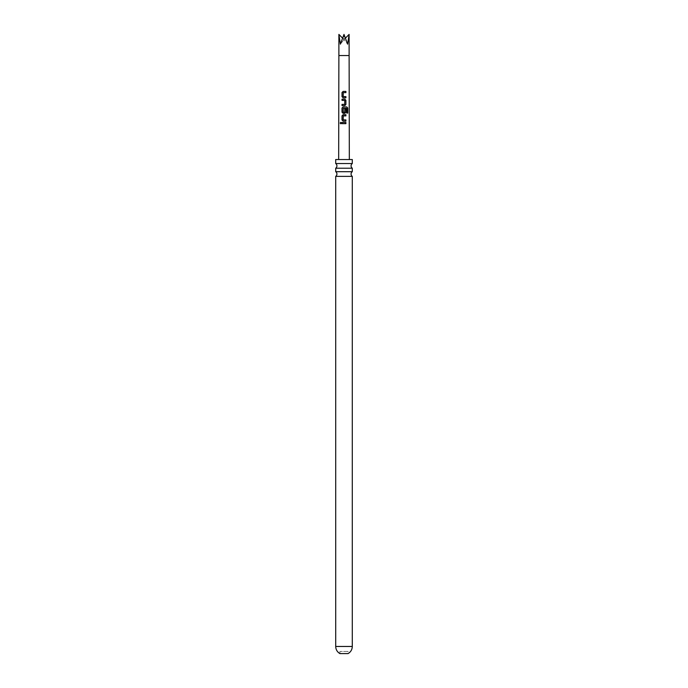 <?xml version="1.0" encoding="UTF-8"?>
<svg xmlns="http://www.w3.org/2000/svg" width="688" height="688" viewBox="0 0 688 688"><rect width="100%" height="100%" fill="white"/><g stroke="black" fill="none" stroke-linecap="round" stroke-linejoin="round"><path stroke-width="0.52" stroke-dasharray="3.44 2.58" d="M340.87 122.326L341.515 123.057L340.861 123.797M335.71 163.546L352.29 163.546M335.71 171.699L352.29 171.699M339.941 651.467L339.941 653.6L348.059 653.6L348.059 651.467L339.941 651.467L348.059 651.467M338.883 34.4L340.379 44.152L344 34.4L347.621 44.152L349.117 34.4M347.767 159.539L338.668 159.539L347.767 159.539M352.29 176.369L335.71 176.369M352.29 159.539L335.71 159.539M352.29 168.216L335.71 168.216M345.505 38.055L344 39.577L347.621 44.152L344 39.577L344 34.4L344 39.577L340.379 44.152L344 39.577L342.495 38.055M345.892 123.659L341.996 123.659M345.892 121.114L343.114 121.105M345.892 115.894L343.312 115.894L343.2 119.832M343.226 119.832L343.828 119.875M347.732 113.073L346.675 113.073L346.761 108.343M343.149 113.348L344.843 113.348M344.748 108.807L344.688 112.282L343.209 112.204L343.295 108.257L346.675 108.343M342.013 105.582L344.843 105.582M343.097 100.362L342.022 100.371M344.671 104.387L344.765 100.448M344.74 100.448L343.819 100.388M343.157 97.816L345.901 97.816M345.901 92.605L343.295 92.605L343.209 96.544L343.828 96.587M349.117 55.53L338.883 55.53M352.29 646.471L335.71 646.471"/><path stroke-width="1.03" d="M340.285 122.817L341.429 123.057L340.285 123.307L340.818 122.318M340.861 123.797L340.362 123.066L340.87 122.326M344 171.699L335.71 171.699A2.847 2.847 0 0 1 335.71 176.369L352.29 176.369A2.847 2.847 0 0 1 352.29 171.699L344 171.699M344 163.546L335.71 163.546A2.847 2.847 0 0 1 335.71 168.216L352.29 168.216A2.847 2.847 0 0 1 352.29 163.546L344 163.546M352.29 646.471C352.179 649.618 350.768 651.992 348.059 653.6L339.941 653.6C337.232 651.992 335.821 649.618 335.71 646.471L352.29 646.471L352.29 176.369M338.668 159.539L338.883 55.53L349.117 55.53L349.117 34.4L347.621 44.152L344 34.4L340.379 44.152L338.883 34.4L342.495 38.055M345.84 97.816L345.84 96.63L343.235 96.544L345.901 96.621L345.901 97.816L343.131 97.816L342.013 96.707L342.013 92.519L343.131 91.409L345.901 91.409L345.901 92.605L343.295 92.605L343.209 96.544L343.837 96.587M345.901 100.285L345.901 104.473L344.843 105.582L342.013 105.582L342.013 104.387L344.688 104.387L344.765 100.448L342.022 100.371L342.013 99.175L344.843 99.175L345.901 100.285L345.901 104.473M347.732 113.073L346.761 113.073L346.761 108.343L343.295 108.257L343.209 112.204L344.688 112.282L344.774 108.807L345.901 108.807L345.901 112.23L344.843 113.348L343.123 113.348L342.013 112.23L342.005 108.05L343.123 106.932L346.829 106.941L347.732 108.059L347.732 113.073M343.235 112.204L344.576 112.282M343.2 119.832L345.892 119.918L345.892 121.114L343.114 121.105L341.996 119.996L342.013 115.816L343.123 114.698L345.892 114.698L345.892 115.894L343.286 115.894L343.2 119.832L343.837 119.875M345.892 123.659L341.996 123.659L341.996 122.464L345.892 122.464L345.892 123.659M340.809 123.806L340.285 123.307M335.71 163.546L335.71 159.539L352.29 159.539L352.29 163.546M349.117 34.4L345.505 38.055M342.065 123.659L341.996 122.464M342.056 122.464L345.892 122.464M345.832 122.464L345.832 123.659M343.149 121.114L341.996 119.996M343.226 119.832L345.832 119.918L345.832 121.114M342.065 119.996L342.074 115.816L343.123 114.698L345.892 114.698M345.84 114.698L345.84 115.894M343.149 113.348L342.074 112.23L342.065 108.05L343.157 106.932L346.743 106.941L347.732 108.059M347.612 108.059L347.612 113.073M344.748 108.807L345.84 108.807L345.901 112.23M345.84 112.23L344.817 113.348M345.84 104.473L344.817 105.582M342.082 100.371L342.082 99.175L344.843 99.175M344.817 99.175L345.84 100.285M343.794 100.388L343.123 100.362M344.671 104.387L342.013 104.387M342.074 105.582L342.074 104.387M343.157 97.816L342.013 96.707M342.074 96.707L342.074 92.527L343.131 91.409L345.901 91.409M345.84 91.409L345.84 92.605M349.117 55.53L349.332 159.539M352.29 171.699L352.29 168.216M335.71 171.699L335.71 168.216M335.71 646.471L335.71 176.369M338.883 55.53L338.883 34.4"/></g></svg>
